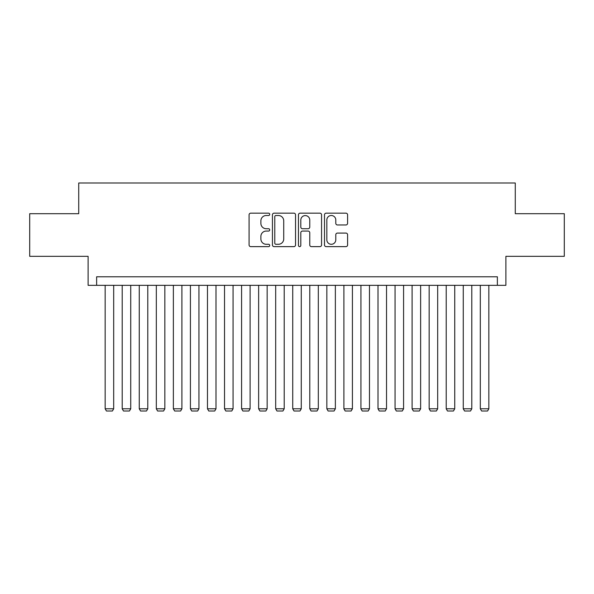 <?xml version="1.0" encoding="UTF-8"?>
<svg xmlns="http://www.w3.org/2000/svg" width="594" height="594" viewBox="0 0 594 594"><rect width="100%" height="100%" fill="white"/><g stroke="black" fill="none" stroke-linecap="round" stroke-linejoin="round"><path stroke-width="0.89" d="M269.713 214.33A1.173 1.173 0 0 0 268.547 213.157L250.757 213.157A1.671 1.671 0 0 0 249.086 214.835L249.086 244.966A1.671 1.671 0 0 0 250.757 246.636L268.547 246.636A1.173 1.173 0 0 0 269.713 245.463A1.173 1.173 0 0 0 268.547 244.29L266.246 244.29A5.353 5.353 0 0 1 260.885 238.937L260.885 236.427A5.353 5.353 0 0 1 266.246 231.066L268.547 231.066A1.173 1.173 0 0 0 269.713 229.9A1.173 1.173 0 0 0 268.547 228.727L266.246 228.727A5.353 5.353 0 0 1 260.885 223.366L260.885 220.857A5.353 5.353 0 0 1 266.246 215.503L268.547 215.503A1.173 1.173 0 0 0 269.713 214.33M345.916 224.963A1.671 1.671 0 0 0 347.594 223.285L347.594 214.835A1.671 1.671 0 0 0 345.916 213.157L326.165 213.157A1.671 1.671 0 0 0 324.495 214.835L324.495 244.966A1.671 1.671 0 0 0 326.165 246.636L345.916 246.636A1.671 1.671 0 0 0 347.594 244.966L347.594 234.749A1.671 1.671 0 0 0 345.916 233.078L337.466 233.078A1.671 1.671 0 0 0 335.788 234.749L335.788 239.813A4.477 4.477 0 0 1 331.311 244.29A4.477 4.477 0 0 1 326.834 239.813L326.834 219.98A4.477 4.477 0 0 1 331.311 215.503A4.477 4.477 0 0 1 335.788 219.98L335.788 223.285A1.671 1.671 0 0 0 337.466 224.963L345.916 224.963M497.371 285.32L505.895 285.32L505.895 256.326L564.3 256.326L564.3 213.699L515.273 213.699L515.273 183.004L78.727 183.004L78.727 213.699L29.7 213.699L29.7 256.326L88.105 256.326L88.105 285.32L497.371 285.32L497.371 276.789L96.629 276.789L96.629 285.32M295.537 214.835A1.671 1.671 0 0 0 293.859 213.157L274.109 213.157A1.671 1.671 0 0 0 272.438 214.835L272.438 244.966A1.671 1.671 0 0 0 274.109 246.636L293.859 246.636A1.671 1.671 0 0 0 295.537 244.966L295.537 214.835M300.141 213.157L319.891 213.157A1.671 1.671 0 0 1 321.562 214.835L321.562 244.966A1.671 1.671 0 0 1 319.891 246.636L311.434 246.636A1.671 1.671 0 0 1 309.764 244.966L309.764 232.744A1.671 1.671 0 0 0 308.086 231.066L302.48 231.066A1.671 1.671 0 0 0 300.809 232.744L300.809 245.463A1.173 1.173 0 0 1 299.636 246.636A1.173 1.173 0 0 1 298.463 245.463L298.463 214.835A1.671 1.671 0 0 1 300.141 213.157M275.95 215.503A1.173 1.173 0 0 0 274.777 216.676L274.777 243.124A1.173 1.173 0 0 0 275.95 244.29L278.378 244.29A5.353 5.353 0 0 0 283.732 238.937L283.732 220.857A5.353 5.353 0 0 0 278.378 215.503L275.95 215.503M309.764 220.062A4.477 4.477 0 0 0 305.286 215.585A4.477 4.477 0 0 0 300.809 220.062L300.809 227.049A1.671 1.671 0 0 0 302.48 228.727L308.086 228.727A1.671 1.671 0 0 0 309.764 227.049L309.764 220.062M113.684 285.32L113.684 408.783L105.16 408.783L105.16 285.32M113.684 408.783L112.407 410.996L106.437 410.996L105.16 408.783M130.739 285.32L130.739 408.783L122.208 408.783L122.208 285.32M130.739 408.783L129.455 410.996L123.493 410.996L122.208 408.783M147.787 285.32L147.787 408.783L139.263 408.783L139.263 285.32M147.787 408.783L146.51 410.996L140.54 410.996L139.263 408.783M164.842 285.32L164.842 408.783L156.319 408.783L156.319 285.32M164.842 408.783L163.565 410.996L157.596 410.996L156.319 408.783M181.898 285.32L181.898 408.783L173.366 408.783L173.366 285.32M181.898 408.783L180.613 410.996L174.651 410.996L173.366 408.783M198.945 285.32L198.945 408.783L190.422 408.783L190.422 285.32M198.945 408.783L197.668 410.996L191.699 410.996L190.422 408.783M216.001 285.32L216.001 408.783L207.477 408.783L207.477 285.32M216.001 408.783L214.724 410.996L208.754 410.996L207.477 408.783M233.056 285.32L233.056 408.783L224.525 408.783L224.525 285.32M233.056 408.783L231.771 410.996L225.802 410.996L224.525 408.783M250.104 285.32L250.104 408.783L241.58 408.783L241.58 285.32M250.104 408.783L248.827 410.996L242.857 410.996L241.58 408.783M267.159 285.32L267.159 408.783L258.635 408.783L258.635 285.32M267.159 408.783L265.882 410.996L259.912 410.996L258.635 408.783M284.214 285.32L284.214 408.783L275.683 408.783L275.683 285.32M284.214 408.783L282.93 410.996L276.96 410.996L275.683 408.783M301.262 285.32L301.262 408.783L292.738 408.783L292.738 285.32M301.262 408.783L299.985 410.996L294.015 410.996L292.738 408.783M318.317 285.32L318.317 408.783L309.786 408.783L309.786 285.32M318.317 408.783L317.04 410.996L311.07 410.996L309.786 408.783M335.365 285.32L335.365 408.783L326.841 408.783L326.841 285.32M335.365 408.783L334.088 410.996L328.118 410.996L326.841 408.783M352.42 285.32L352.42 408.783L343.896 408.783L343.896 285.32M352.42 408.783L351.143 410.996L345.173 410.996L343.896 408.783M369.475 285.32L369.475 408.783L360.944 408.783L360.944 285.32M369.475 408.783L368.198 410.996L362.229 410.996L360.944 408.783M386.523 285.32L386.523 408.783L377.999 408.783L377.999 285.32M386.523 408.783L385.246 410.996L379.276 410.996L377.999 408.783M403.578 285.32L403.578 408.783L395.055 408.783L395.055 285.32M403.578 408.783L402.301 410.996L396.332 410.996L395.055 408.783M420.634 285.32L420.634 408.783L412.102 408.783L412.102 285.32M420.634 408.783L419.349 410.996L413.387 410.996L412.102 408.783M437.681 285.32L437.681 408.783L429.158 408.783L429.158 285.32M437.681 408.783L436.404 410.996L430.435 410.996L429.158 408.783M454.737 285.32L454.737 408.783L446.213 408.783L446.213 285.32M454.737 408.783L453.46 410.996L447.49 410.996L446.213 408.783M471.792 285.32L471.792 408.783L463.261 408.783L463.261 285.32M471.792 408.783L470.507 410.996L464.545 410.996L463.261 408.783M488.84 285.32L488.84 408.783L480.316 408.783L480.316 285.32M488.84 408.783L487.563 410.996L481.593 410.996L480.316 408.783"/></g></svg>

